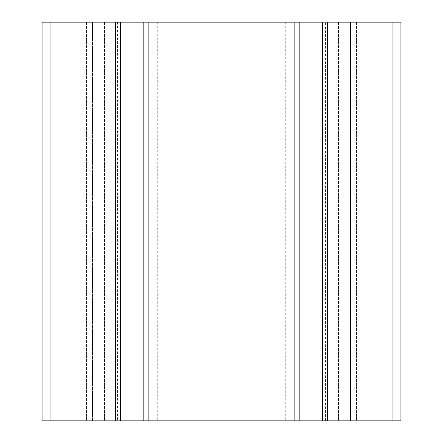 <?xml version="1.0" encoding="UTF-8"?>
<svg xmlns="http://www.w3.org/2000/svg" width="443" height="443" viewBox="0 0 443 443"><rect width="100%" height="100%" fill="white"/><g stroke="black" fill="none" stroke-linecap="round" stroke-linejoin="round"><path stroke-width="0.33" stroke-dasharray="2.21 1.66" d="M325.561 22.15L296.854 22.15L325.561 22.15L325.561 420.85L296.854 420.85L325.561 420.85M146.146 22.15L117.439 22.15L146.146 22.15L146.146 420.85L117.439 420.85L146.146 420.85M58.033 22.15L58.033 420.85L85.942 420.85L42.085 420.85L58.033 420.85L58.033 22.15L101.89 22.15L101.89 420.85L85.942 420.85L101.89 420.85L101.89 22.15L58.033 22.15L58.033 420.85L58.033 22.15L42.085 22.15L42.085 420.85L42.085 22.15L58.033 22.15M115.446 22.15L42.085 22.15L42.085 420.85L159.103 420.85L148.139 420.85L148.139 22.15L159.103 22.15L104.482 22.15L115.446 22.15L115.446 420.85L104.482 420.85L115.446 420.85L115.446 22.15L115.446 420.85M294.861 22.15L148.139 22.15L148.139 420.85L338.518 420.85L327.554 420.85L327.554 22.15L338.518 22.15L283.897 22.15L294.861 22.15L294.861 420.85L283.897 420.85L294.861 420.85L294.861 22.15L294.861 420.85M392.941 22.15L392.941 420.85L400.915 420.85L384.967 420.85L384.967 22.15L384.967 420.85L341.11 420.85L341.11 22.15L341.11 420.85L384.967 420.85L384.967 22.15L384.967 420.85L400.915 420.85L400.915 22.15L400.915 420.85L400.915 22.15L327.554 22.15L327.554 420.85L338.518 420.85L327.554 420.85L327.554 22.15M60.026 22.15L92.521 22.15L54.046 22.15L92.521 22.15L54.046 22.15L60.026 22.15L60.026 420.85L86.54 420.85L54.046 420.85L92.521 420.85L60.026 420.85L60.026 22.15M350.479 22.15L388.954 22.15L350.479 22.15L388.954 22.15L350.479 22.15L350.479 420.85L388.954 420.85L350.479 420.85L350.479 22.15M175.051 22.15L285.292 22.15L175.051 22.15L175.051 420.85L171.064 420.85L267.949 420.85L175.051 420.85L175.051 22.15M104.482 22.15L104.482 420.85L104.482 22.15M159.103 22.15L159.103 420.85L159.103 22.15M338.518 22.15L338.518 420.85L338.518 22.15M283.897 22.15L283.897 420.85L283.897 22.15M148.139 22.15L148.139 420.85M392.941 420.85L327.554 420.85M92.521 420.85L86.54 420.85L92.521 420.85L92.521 22.15L92.521 420.85M388.954 420.85L382.974 420.85L388.954 420.85L388.954 22.15L388.954 420.85M271.936 420.85L285.292 420.85L271.936 420.85L271.936 22.15L271.936 420.85M171.064 420.85L157.708 420.85L171.064 420.85L171.064 22.15L171.064 420.85M54.046 22.15L54.046 420.85L54.046 22.15M85.942 22.15L85.942 420.85L85.942 22.15M120.43 22.15L120.43 420.85M143.155 22.15L143.155 420.85M50.059 22.15L50.059 420.85M322.57 22.15L322.57 420.85M299.845 22.15L299.845 420.85M357.058 22.15L357.058 420.85L357.058 22.15M267.949 22.15L267.949 420.85L267.949 22.15M356.46 22.15L356.46 420.85L356.46 22.15M382.974 22.15L382.974 420.85L382.974 22.15M86.54 22.15L86.54 420.85L86.54 22.15M296.854 22.15L296.854 420.85M117.439 22.15L117.439 420.85M285.292 22.15L285.292 420.85M157.708 22.15L157.708 420.85"/><path stroke-width="0.66" d="M50.059 22.15L50.059 420.85L42.085 420.85L42.085 22.15L400.915 22.15L400.915 420.85L294.861 420.85L294.861 22.15M327.554 22.15L327.554 420.85M148.139 22.15L148.139 420.85L115.446 420.85L115.446 22.15M148.139 420.85L294.861 420.85M50.059 420.85L115.446 420.85M299.845 22.15L299.845 420.85M322.57 22.15L322.57 420.85M392.941 22.15L392.941 420.85M143.155 22.15L143.155 420.85M120.43 22.15L120.43 420.85"/></g></svg>
